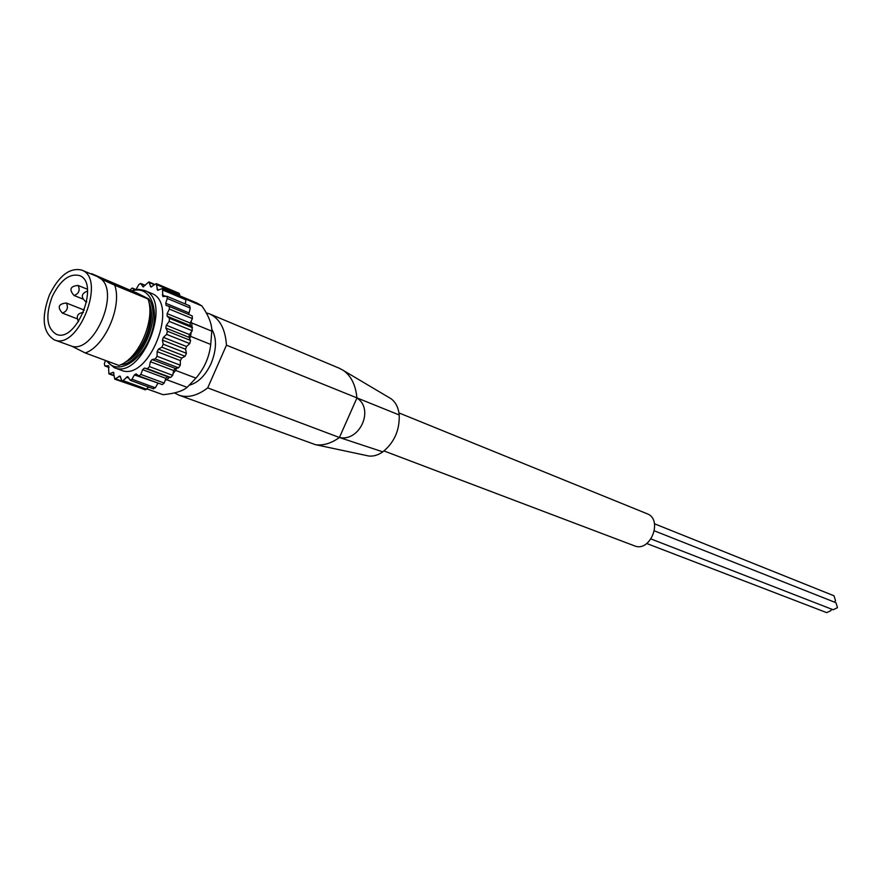 <?xml version="1.0" encoding="UTF-8"?>
<svg xmlns="http://www.w3.org/2000/svg" width="882" height="882" viewBox="0 0 882 882"><rect width="100%" height="100%" fill="white"/><g stroke="black" fill="none" stroke-linecap="round" stroke-linejoin="round"><path stroke-width="1.32" d="M81.651 270.068L97.13 276.463L101.243 279.065C119.665 293.717 93.768 353.109 71.993 346.284L54.265 339.835C42.766 332.58 41.134 317.663 49.37 295.095C58.918 275.713 69.678 267.367 81.651 270.068C106.755 278.205 78.211 350.948 54.265 339.835M91.033 273.949L93.04 274.776M101.243 279.065L114.748 285.228C122.366 306.263 104.826 346.472 85.245 352.954L71.993 346.284M91.651 273.674L135.486 292.493M114.748 285.228L148.011 298.965C155.816 319.758 138.562 359.217 118.982 365.468L85.245 352.954M148.011 298.965L146.169 297.84M149.543 306.33C154.063 322.812 143.226 350.43 128.706 359.437M148.904 302.305C157.404 319.141 143.171 355.391 125.498 361.951M146.026 297.664L148.76 298.921C162.123 316.351 141.638 364.343 120.702 364.74M366.217 455.465L368.5 455.972C373.185 456.578 377.959 455.211 382.81 451.86C394.232 442.599 399.7 430.295 399.215 414.97L226.465 345.171C225.34 329.008 219.75 318.6 209.684 313.948L206.245 312.856M174.493 392.909L178.892 395.147L315.624 444.737C323.352 445.73 331.29 443.315 339.416 437.505C359.878 442.036 374.486 409.005 356.923 398.014C355.722 385.247 351.245 376.085 343.506 370.517L339.25 368.213M178.892 395.147C187.767 398.179 197.37 395.753 207.711 387.882L226.465 345.171M382.81 451.86L339.416 437.505L207.711 387.882M189.696 385.081C198.406 382.545 205.55 375.335 211.14 363.439C216.685 349.559 216.884 338.104 211.746 329.085M195.947 378.124L175.65 370.418L173.048 373.593L173.655 370.55L175.309 368.433L178.572 367.838L180.292 365.192L180.38 360.617L181.725 358.092L185.088 356.273L186.4 353.274L185.595 349.261L186.543 346.527L189.762 343.594L190.567 340.463L188.946 337.299L189.421 334.554L192.254 330.728L191.714 322.922L211.79 331.147L210.721 344.443C209.332 357.045 204.404 368.268 195.947 378.124L187.149 387.341C182.563 391.145 174.537 393.593 163.06 394.706L147.04 388.94M191.218 332.128L190.578 336.351L210.721 344.443M139.147 376.052L162.255 384.618L164.184 383.075L165.915 378.378L167.756 376.79L169.631 377.22L166.808 379.767L187.149 387.341M147.074 388.896L163.06 394.706M151.186 293.243C180.137 302.791 148.716 382.843 120.999 370.153L114.241 367.651C141.925 380.34 173.456 300.001 144.538 290.465L151.186 293.243M52.203 296.606C60.241 280.3 69.292 273.277 79.347 275.526C100.537 282.372 76.48 343.66 56.294 334.256C46.636 328.148 45.269 315.602 52.203 296.606M148.76 298.921L135.795 292.46M169.631 377.22L170.711 377.474L172.707 375.357L173.048 373.593M158.054 383.075L134.395 374.938L136.093 373.869L138.915 376.008L140.844 374.431L142.608 369.668L144.45 368.059L147.393 368.731L149.4 366.592L150.37 361.73L152.035 359.569L155.309 358.952L157.04 356.262L157.139 351.642L158.506 349.096L161.869 347.221L163.203 344.189L162.42 340.132L163.379 337.376L166.61 334.388L167.437 331.224L165.827 328.038L166.323 325.249L169.179 321.368L169.443 318.303L167.128 316.197L167.117 313.606L169.399 309.108L169.168 306.374L166.169 305.459L165.728 303.254L167.282 298.458L166.852 296.264L162.828 296.561L162.453 288.513L157.591 290.277L156.312 283.629L150.855 286.981L148.86 281.909L143.082 286.859L140.635 283.431L138.904 284.522L135.949 289.55M153.214 388.455L155.331 387.804L157.735 383.538M105.443 360.44L104.374 363.704L104.815 365.931L108.508 365.732L108.894 373.891L113.447 372.303L114.77 379.183L119.985 376.008L122.069 381.388L145.42 389.866L148.617 387.011M114.77 379.183L138.926 387.507M179.807 295.834L179.178 293.309L156.312 283.629M191.659 326.924L190.181 325.601L190.159 323.033L192.419 318.589L192.177 315.888L169.234 306.407M185.286 303.981L185.915 299.814L185.352 298.171L162.453 288.513M188.682 314.444L190.247 308.05L189.387 305.811M134.659 289.792L132.179 288.028L130.128 289.913M122.069 381.388L127.703 376.548L130.293 380.318L131.98 379.249L134.395 374.938M179.807 295.812L197.491 303.276L201.934 305.966C208.681 315.723 211.967 324.113 211.79 331.147M165.221 380.263L166.808 379.767M175.65 370.418L176.62 368.191M189.597 338.578L190.578 336.351M191.714 322.922L191.063 321.246M185.948 299.23L201.934 305.966M399.215 414.97C398.388 407.451 395.621 402.016 390.902 398.642L343.627 370.616M398.951 412.919L647.079 513.743C663.407 519.421 650.31 552.793 634.478 545.848L384.023 450.967M142.2 295.768L100.405 278.503M834.482 602.13L835.53 600.708L833.986 595.78L654.499 523.798M646.76 543.521L826.721 612.637L831.02 610.531L831.406 609.076M651.048 538.979L833.17 609.76L837.503 607.654L835.938 602.704L654.411 530.865M132.311 290.95C149.94 284.743 160.458 309.108 150.668 335.447C141.318 361.918 116.942 375.688 106.876 360.97M135.839 289.561L132.322 288.105M145.1 285.47L140.999 283.75M154.306 284.677L149.378 282.604M179.763 294.434L156.886 284.765M185.915 299.814L163.005 290.167M190.247 308.05L167.282 298.458M192.419 318.589L169.399 309.108M192.254 330.728L169.179 321.368M192.519 327.685L169.443 318.303M189.762 343.594L166.61 334.388M190.567 340.463L167.437 331.224M185.088 356.273L161.869 347.221M186.4 353.274L163.203 344.189M178.572 367.838L155.309 358.952M180.292 365.192L157.04 356.262M170.711 377.474L147.393 368.731M172.707 375.357L149.4 366.592M164.184 383.075L140.844 374.431M155.331 387.804L131.98 379.249M146.787 389.249L123.436 380.759M121.639 381.024L115.796 378.896M114.098 375.489L109.566 373.836M109.081 367.419L105.145 365.964M143.568 286.893L142.708 286.54M151.704 286.87L150.337 286.286M158.925 289.935L157.007 289.131M165.64 296.319L162.266 294.908M188.704 312.779L165.728 303.254M190.159 323.033L167.117 313.606M190.181 325.601L167.128 316.197M189.421 334.554L166.323 325.249M188.946 337.299L165.827 328.038M186.543 346.527L163.379 337.376M185.595 349.261L162.42 340.132M181.725 358.092L158.506 349.096M180.38 360.617L157.139 351.642M175.309 368.433L152.035 359.569M173.655 370.55L150.37 361.73M167.756 376.79L144.45 368.059M165.915 378.378L142.608 369.668M128.805 378.08L126.324 377.176M120.591 376.879L118.96 376.283M113.921 372.777L112.775 372.358M108.773 365.92L108.177 365.699M356.923 398.014L339.416 437.505M62.368 313.077C57.143 307.168 58.455 303.816 66.304 303.011L66.47 303.088C68.487 307.972 67.109 311.291 62.368 313.077L77.131 318.788M74.044 295.503C68.862 289.528 70.196 286.176 78.057 285.448L78.2 285.503C80.24 290.398 78.851 293.728 74.044 295.503L82.765 298.987M86.745 301.655L85.631 301.578L86.668 301.997M339.35 368.257L209.684 313.948M106.038 360.661L114.241 367.651M144.538 290.465L138.419 289.329L131.738 290.685M135.872 289.561L132.179 288.028M145.21 285.349L140.635 283.431M154.681 284.368L148.86 281.909M189.795 305.867L166.852 296.264M192.177 315.888L169.168 306.374M162.255 384.618L138.915 376.008M153.655 388.852L130.293 380.318M114.109 375.787L108.894 373.891M109.07 367.496L104.815 365.931M316.131 444.804L368.5 455.95M83.448 312.437C77.506 313.198 75.874 316.241 78.553 321.588M66.304 303.011L84.363 310.111M78.057 285.448L87.406 289.23M87.561 291.027C81.287 293.497 80.637 297.013 85.631 301.578"/></g></svg>

